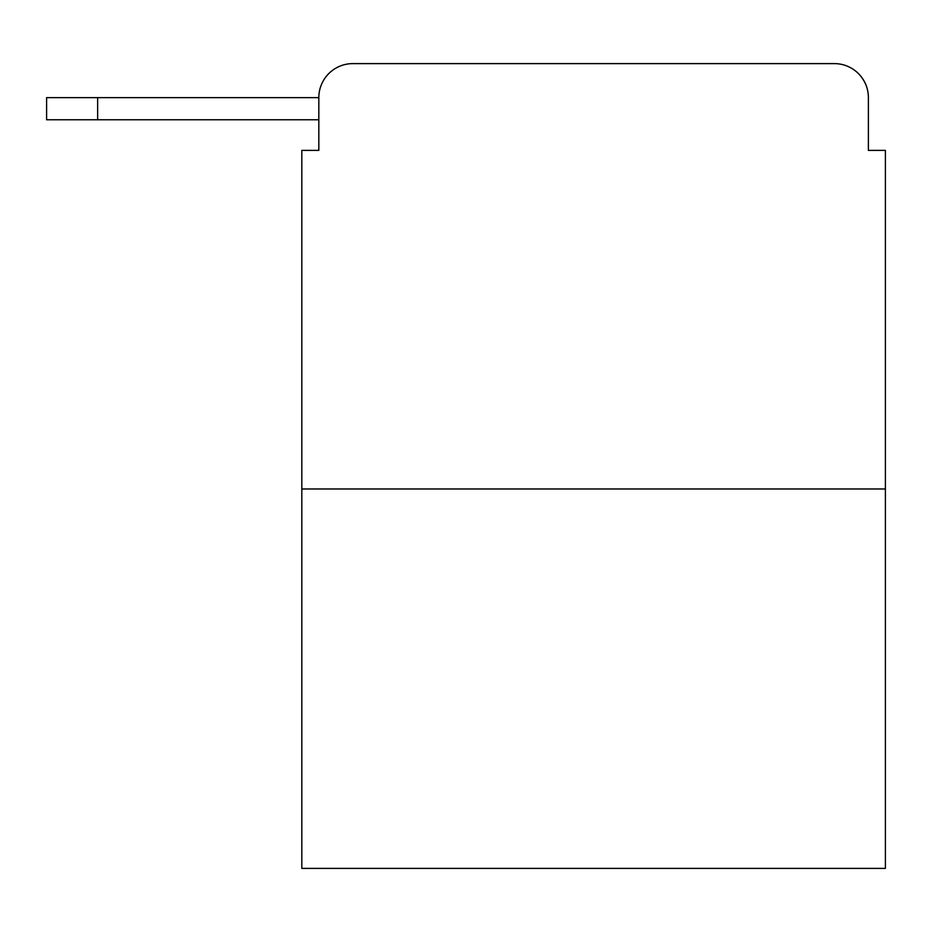 <?xml version="1.0" encoding="UTF-8"?>
<svg xmlns="http://www.w3.org/2000/svg" width="932" height="932" viewBox="0 0 932 932"><rect width="100%" height="100%" fill="white"/><g stroke="black" fill="none" stroke-linecap="round" stroke-linejoin="round"><path stroke-width="1.4" d="M318.826 97.639L318.826 150.39L318.826 119.762L46.6 119.762L46.6 97.639L318.826 97.639A34.03 34.03 0 0 1 352.855 63.609L460.897 63.609M885.4 488.974L301.817 488.974L301.817 868.391L885.4 868.391L885.4 150.39L868.391 150.39L868.391 97.639A34.03 34.03 0 0 0 834.361 63.609L352.855 63.609M301.817 488.974L301.817 150.39L318.826 150.39M726.319 63.609L834.361 63.609M868.391 150.39L868.391 97.639M97.639 97.639L97.639 119.762"/></g></svg>
